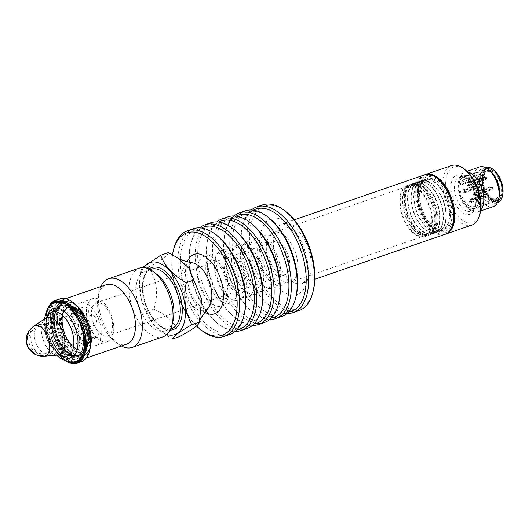 <?xml version="1.0" encoding="UTF-8"?>
<svg xmlns="http://www.w3.org/2000/svg" width="529" height="529" viewBox="0 0 529 529"><rect width="100%" height="100%" fill="white"/><g stroke="black" fill="none" stroke-linecap="round" stroke-linejoin="round"><path stroke-width="0.4" stroke-dasharray="2.65 1.98" d="M56.715 324.383A28.639 15.401 -109 0 0 82.974 356.288A28.639 15.401 -109 0 0 90.115 346.865A28.639 15.401 -109 0 0 75.726 305.16A28.639 15.401 -109 0 0 64.287 302.145A28.639 15.401 -109 0 0 56.715 324.383M53.654 325.441A28.639 15.401 -109 0 0 79.912 357.346A28.639 15.401 -109 0 0 85.129 325.249A28.639 15.401 -109 0 0 61.225 303.196A28.639 15.401 -109 0 0 53.654 325.441M59.744 298.905A33.182 17.847 -109 0 0 53.7 336.094A33.182 17.847 -109 0 0 81.393 361.638M57.681 324.31A27.944 15.03 -109 0 0 73.366 353.379A27.944 15.03 -109 0 0 90.267 346.237A27.944 15.03 -109 0 0 76.229 305.557A27.944 15.03 -109 0 0 57.681 324.31M74.212 357.551A28.817 15.5 71 0 1 54.474 330.374A28.817 15.5 71 0 1 61.172 303.031A28.817 15.5 71 0 1 87.589 335.135A28.817 15.5 71 0 1 79.972 357.511A28.817 15.5 71 0 1 74.212 357.551M234.307 229.665A54.137 29.115 -109 0 0 198.375 266.001A54.137 29.115 -109 0 0 228.753 322.32A54.137 29.115 -109 0 0 261.511 308.493M254.032 323.993A54.137 29.115 71 0 1 235.028 317.631A54.137 29.115 71 0 1 207.824 238.804A54.137 29.115 71 0 1 218.867 222.074M252.525 325.401A55.889 30.054 71 0 1 236.291 318.617A55.889 30.054 71 0 1 208.214 237.243A55.889 30.054 71 0 1 216.811 221.896M264.454 322.492A55.889 30.054 71 0 1 217.809 279.464A55.889 30.054 71 0 1 227.992 216.83M278.77 302.535A54.137 29.115 71 0 1 239.644 311.145A54.137 29.115 71 0 1 215.462 241.059A54.137 29.115 71 0 1 251.566 223.707M236.126 216.116A54.137 29.115 -109 0 0 225.083 232.846A54.137 29.115 -109 0 0 224.263 257.068A54.137 29.115 -109 0 0 252.287 311.674A54.137 29.115 -109 0 0 271.291 318.035M234.069 215.938A55.889 30.054 -109 0 0 225.473 231.292A55.889 30.054 -109 0 0 224.627 256.294A55.889 30.054 -109 0 0 253.55 312.659A55.889 30.054 -109 0 0 269.783 319.443M245.251 210.879A55.889 30.054 -109 0 0 230.472 254.277A55.889 30.054 -109 0 0 281.712 316.534M268.825 217.756A54.137 29.115 -109 0 0 232.892 254.092A54.137 29.115 -109 0 0 263.27 310.411A54.137 29.115 -109 0 0 296.028 296.584M288.556 312.084A54.137 29.115 71 0 1 269.545 305.722A54.137 29.115 71 0 1 242.342 226.895A54.137 29.115 71 0 1 253.384 210.158M287.042 313.485A55.889 30.054 71 0 1 270.808 306.708A55.889 30.054 71 0 1 241.885 250.343A55.889 30.054 71 0 1 242.732 225.334A55.889 30.054 71 0 1 251.328 209.987M262.51 204.921A55.889 30.054 -109 0 0 247.731 248.326A55.889 30.054 -109 0 0 298.971 310.576M286.083 211.798A54.137 29.115 -109 0 0 250.151 248.141A54.137 29.115 -109 0 0 280.529 304.453A54.137 29.115 -109 0 0 313.287 290.626M418.049 199.182A30.041 16.154 -109 0 0 447.944 231.404A30.041 16.154 -109 0 0 441.378 182.155A30.041 16.154 -109 0 0 418.049 199.182M210.734 222.788A55.889 30.054 -109 0 0 195.955 266.193A55.889 30.054 -109 0 0 247.188 328.443M235.266 331.352A55.889 30.054 71 0 1 219.032 324.575A55.889 30.054 71 0 1 190.109 268.21A55.889 30.054 71 0 1 190.956 243.201A55.889 30.054 71 0 1 199.552 227.854M236.774 329.951A54.137 29.115 71 0 1 217.769 323.589A54.137 29.115 71 0 1 190.566 244.755A54.137 29.115 71 0 1 201.609 228.025M217.049 235.617A54.137 29.115 -109 0 0 181.116 271.959A54.137 29.115 -109 0 0 211.494 328.278A54.137 29.115 -109 0 0 244.253 314.444M193.475 228.746A55.889 30.054 -109 0 0 178.696 272.144A55.889 30.054 -109 0 0 229.93 334.401M173.697 249.159A55.889 30.054 -109 0 0 172.844 274.161A55.889 30.054 -109 0 0 201.774 330.526M172.48 254.826A54.137 29.115 -109 0 0 172.487 274.935A54.137 29.115 -109 0 0 196.504 326.043M168.242 252.644C168.222 255.203 161.59 260.037 148.351 267.158C156.868 279.147 158.733 293.139 153.952 309.154C169.068 316.031 177.565 325.19 179.45 336.629M148.351 267.158L140.833 269.75L139.491 282.493L141.098 297.992L146.434 311.746L153.846 324.866L171.932 339.221M146.434 311.746L153.952 309.154M143.743 267.588A38.075 20.479 -109 0 0 139.451 283.458A38.075 20.479 -109 0 0 139.94 292.153A38.075 20.479 -109 0 0 153.661 324.647A38.075 20.479 -109 0 0 166.827 334.493M173.102 320.501A31.436 16.908 71 0 1 165.266 330.85A31.436 16.908 71 0 1 139.028 306.648A31.436 16.908 71 0 1 144.761 271.417A31.436 16.908 71 0 1 157.311 274.73M162.965 336.821A36.322 19.533 71 0 1 132.647 308.85A36.322 19.533 71 0 1 139.266 268.143M121.399 345.986A36.322 19.533 71 0 1 117.742 343.592A36.322 19.533 71 0 1 99.492 290.699A36.322 19.533 71 0 1 100.887 286.553M126.755 344.141A31.436 16.908 71 0 1 114.204 340.828A31.436 16.908 71 0 1 98.407 295.056A31.436 16.908 71 0 1 106.25 284.708M89.897 335.313A31.436 16.908 71 0 1 81.585 359.727A31.436 16.908 71 0 1 55.347 335.525A31.436 16.908 71 0 1 61.073 300.293A31.436 16.908 71 0 1 89.897 335.313M61.238 355.435A23.256 12.504 71 0 1 58.256 353.623A23.256 12.504 71 0 1 46.083 330.063A23.256 12.504 71 0 1 46.479 319.483A23.256 12.504 71 0 1 47.709 316.216M60.425 355.283A26.186 14.085 71 0 1 46.711 328.754A26.186 14.085 71 0 1 47.16 316.845M70.476 362.775L70.985 361.776M46.182 324.991L46.625 328.291L47.174 328.271C48.39 326.71 48.245 325.639 46.744 325.057L46.182 324.991L46.129 316.587A32.183 17.305 -109 0 0 46.182 324.991M60.399 301.781A31.608 17.001 71 0 1 60.61 301.828L62.68 301.695L63.004 301.96L62.62 302.396A31.608 17.001 71 0 1 84.032 335.703L85.242 335.981M84.032 335.703C85.599 336.305 85.738 337.376 84.461 338.924A31.608 17.001 71 0 1 75.912 361.869L77.26 361.406A31.608 17.001 -109 0 0 84.607 331.412A31.608 17.001 -109 0 0 62.958 301.603A31.608 17.001 -109 0 0 56.643 301.642A31.608 17.001 -109 0 0 55.968 301.9M74.007 362.305A31.608 17.001 71 0 1 70.588 362.153C71.322 361.532 70.648 361.34 68.585 361.578L68.42 362.186L69.246 362.861M48.761 306.595A33.056 17.781 -109 0 0 46.188 315.965A33.056 17.781 -109 0 0 46.274 324.852L46.744 325.057A31.608 17.001 71 0 1 53.522 302.938M50.083 326.525A29.035 15.612 -109 0 0 78.98 357.677A29.035 15.612 -109 0 0 72.632 310.073A29.035 15.612 -109 0 0 50.083 326.525M46.77 327.451A33.182 17.847 71 0 0 69.583 362.947L71.038 363.37M475.029 195.518L474.764 193.535A1.746 0.939 -109 0 0 474.513 193.145L473.276 192.787A1.746 0.939 -109 0 0 473.118 193.059L489.259 187.491L489.523 189.475L490.125 189.508L489.775 189.865L473.634 195.432L474.87 195.79A1.746 0.939 -109 0 0 475.029 195.518L491.176 189.944L490.912 187.96L474.764 193.535M490.912 187.96L491.276 187.59L490.661 187.57L474.513 193.145M490.661 187.57L489.424 187.22L491.983 187.226L492.142 188.45L492.909 188.674L491.586 189.924L474.87 195.79M491.586 189.924L491.176 189.944M489.424 187.22L473.276 192.787M491.011 190.215L489.775 189.865M489.814 187.173L489.259 187.491M489.523 189.475L473.382 195.042A1.746 0.939 -109 0 0 473.634 195.432M473.382 195.042L473.118 193.059M492.142 188.45L490.125 189.508M491.276 187.59L492.744 187.445L491.983 187.226M492.909 188.674L492.744 187.445M464.713 192.569L464.449 190.585A1.746 0.939 -109 0 0 464.197 190.195L462.961 189.845A1.746 0.939 -109 0 0 462.802 190.116L478.943 184.542L479.208 186.525L479.81 186.565L479.459 186.916L463.318 192.49L464.555 192.84A1.746 0.939 -109 0 0 464.713 192.569L480.861 187.002L480.596 185.018L464.449 190.585M480.596 185.018L480.96 184.641L480.345 184.628L464.197 190.195M480.345 184.628L479.109 184.271L481.668 184.277L481.826 185.507L482.593 185.725L481.271 186.982L464.555 192.84M481.271 186.982L480.861 187.002M479.109 184.271L462.961 189.845M480.696 187.273L479.459 186.916M479.499 184.224L478.943 184.542M479.208 186.525L463.067 192.1A1.746 0.939 -109 0 0 463.318 192.49M463.067 192.1L462.802 190.116M481.826 185.507L479.81 186.565M480.96 184.641L482.428 184.495L481.668 184.277M482.593 185.725L482.428 184.495M469.058 199.85L469.322 201.833A1.746 0.939 -109 0 0 469.573 202.223L470.817 202.581A1.746 0.939 -109 0 0 470.975 202.309L487.533 196.722L488.856 195.466L488.69 194.236L486.607 194.361L470.46 199.936L469.223 199.578A1.746 0.939 -109 0 0 469.058 199.85L485.205 194.282L485.47 196.266L469.322 201.833M485.47 196.266L486.072 196.305L485.721 196.656L469.573 202.223M486.607 194.361L485.371 194.011L469.223 199.578M470.817 202.581L486.958 197.006L485.721 196.656M486.958 197.006L487.533 196.722M487.222 194.381L470.711 200.326A1.746 0.939 -109 0 0 470.46 199.936M470.711 200.326L470.975 202.309M486.859 194.751L487.123 196.735M488.69 194.236L485.761 193.964M486.072 196.305L488.088 195.247L488.856 195.466M487.923 194.017L488.088 195.247M483.222 179.41L467.074 184.985L466.809 183.001L482.957 177.427L483.222 179.41L483.823 179.45L483.473 179.8L467.325 185.375L468.562 185.725A1.746 0.939 -109 0 0 468.727 185.454L468.463 183.47A1.746 0.939 -109 0 0 468.211 183.08L466.975 182.73A1.746 0.939 -109 0 0 466.809 183.001M483.473 179.8L485.285 179.867L484.875 179.88L484.61 177.896L484.974 177.526L483.122 177.155L466.975 182.73M467.074 184.985A1.746 0.939 -109 0 0 467.325 185.375M484.359 177.506L468.211 183.08M484.709 180.151L468.562 185.725M484.61 177.896L468.463 183.47M484.875 179.88L468.727 185.454M485.285 179.867L486.607 178.61L486.442 177.38L484.974 177.526M483.823 179.45L485.84 178.392L486.607 178.61M486.442 177.38L483.513 177.109M485.675 177.162L485.84 178.392M462.194 180.508L484.187 172.917L485.014 174.213A1.746 0.939 -109 0 1 485.014 176.825A1.746 0.939 -109 0 1 483.87 176.131L483.037 174.841L461.05 182.426L461.877 183.722A1.746 0.939 -109 0 0 463.02 184.409A1.746 0.939 -109 0 0 463.027 181.804L462.194 180.508A14.495 7.796 -109 0 1 464.184 179.113L486.177 171.522A14.495 7.796 71 0 1 498.278 182.684A14.495 7.796 71 0 1 495.633 198.93A14.495 7.796 71 0 1 493.795 199.142A14.495 7.796 71 0 1 484.359 189.865A14.495 7.796 71 0 1 483.037 174.841A14.495 7.796 71 0 1 484.187 172.917A14.495 7.796 71 0 1 484.597 172.487A14.495 7.796 71 0 1 486.177 171.522M461.05 182.426A14.495 7.796 -109 0 0 463.093 198.964A14.495 7.796 -109 0 0 473.647 206.515A14.495 7.796 -109 0 0 476.285 190.275A14.495 7.796 -109 0 0 464.184 179.113M487.44 170.166A16.419 8.828 71 0 1 498.682 185.653A16.419 8.828 71 0 1 494.873 201.225A16.419 8.828 71 0 1 494.397 201.364A16.419 8.828 71 0 1 481.172 188.588A16.419 8.828 71 0 1 483.704 170.371A16.419 8.828 71 0 1 484.161 170.186A16.419 8.828 71 0 1 487.44 170.166M490.39 170.424A15.129 8.14 71 0 1 501.095 186.393A15.129 8.14 71 0 1 495.316 199.274A15.129 8.14 71 0 1 485.47 189.594A15.129 8.14 71 0 1 484.088 173.902A15.129 8.14 71 0 1 485.715 171.449A15.129 8.14 71 0 1 490.39 170.424M478.613 195.585A16.419 8.828 -109 0 0 466.843 177.275A16.419 8.828 -109 0 0 463.563 177.294A16.419 8.828 -109 0 0 460.567 195.697A16.419 8.828 -109 0 0 474.268 208.333A16.419 8.828 -109 0 0 478.613 195.585M480.233 212.81A29.34 15.777 71 0 1 467.054 222.511A29.34 15.777 71 0 1 445.643 185.269A29.34 15.777 71 0 1 465.494 170.093M471.934 225.03A31.436 16.908 71 0 1 465.646 225.07A31.436 16.908 71 0 1 444.122 195.419A31.436 16.908 71 0 1 451.422 165.597M467.59 211.256A18.165 9.767 71 0 1 455.152 194.123A18.165 9.767 71 0 1 459.37 176.898A18.165 9.767 71 0 1 463.001 176.871A18.165 9.767 71 0 1 466.624 178.809A18.165 9.767 71 0 1 475.75 205.252A18.165 9.767 71 0 1 471.22 211.236A18.165 9.767 71 0 1 467.59 211.256M465.95 214.245A20.605 11.083 71 0 1 450.913 188.086A20.605 11.083 71 0 1 464.852 177.427A20.605 11.083 71 0 1 475.207 207.434A20.605 11.083 71 0 1 465.95 214.245M489.755 170.543A18.515 9.958 -109 0 0 486.065 168.566A18.515 9.958 -109 0 0 482.362 168.592A18.515 9.958 -109 0 0 478.99 189.336A18.515 9.958 -109 0 0 494.443 203.592A18.515 9.958 -109 0 0 499.052 197.496M493.286 206.575A20.955 11.268 71 0 1 489.1 206.601A20.955 11.268 71 0 1 474.744 186.836A20.955 11.268 71 0 1 479.618 166.952M467.696 172.024A20.955 11.268 -109 0 0 464.303 172.236A20.955 11.268 -109 0 0 459.079 179.133A20.955 11.268 -109 0 0 469.613 209.649A20.955 11.268 -109 0 0 477.978 211.858A20.955 11.268 -109 0 0 480.775 209.94M466.624 175.621A18.165 9.767 -109 0 0 462.994 175.648A18.165 9.767 -109 0 0 458.464 181.626A18.165 9.767 -109 0 0 467.59 208.069A18.165 9.767 -109 0 0 474.837 209.987A18.165 9.767 -109 0 0 479.062 192.754A18.165 9.767 -109 0 0 466.624 175.621M502.55 195.723A17.814 9.582 71 0 1 494.549 201.609A17.814 9.582 71 0 1 481.549 179A17.814 9.582 71 0 1 493.597 169.783M497.782 202.435A18.515 9.958 71 0 1 494.079 202.462A18.515 9.958 71 0 1 481.403 185.005A18.515 9.958 71 0 1 485.701 167.442M490.178 168.877A16.763 9.019 -109 0 0 486.832 168.896A16.763 9.019 -109 0 0 483.777 187.689A16.763 9.019 -109 0 0 497.769 200.597A16.763 9.019 -109 0 0 501.664 184.687A16.763 9.019 -109 0 0 490.178 168.877M424.999 174.735A31.436 16.908 -109 0 0 419.808 209.762A31.436 16.908 -109 0 0 445.497 234.129M466.796 176.944A16.763 9.019 -109 0 0 463.444 176.964A16.763 9.019 -109 0 0 460.395 195.756A16.763 9.019 -109 0 0 474.387 208.664A16.763 9.019 -109 0 0 478.282 192.761A16.763 9.019 -109 0 0 466.796 176.944M88.634 333.151A24.453 13.146 71 0 1 88.257 344.088A24.453 13.146 71 0 1 70.588 347.976A24.453 13.146 71 0 1 59.671 316.322A24.453 13.146 71 0 1 75.978 308.486A24.453 13.146 71 0 1 88.634 333.151M89.421 332.225A22.701 12.207 71 0 1 83.417 349.854A22.701 12.207 71 0 1 74.351 347.467A22.701 12.207 71 0 1 62.944 314.411A22.701 12.207 71 0 1 68.605 306.932A22.701 12.207 71 0 1 89.421 332.225M88.991 332.371A22.701 12.207 71 0 1 88.647 342.534A22.701 12.207 71 0 1 82.987 350.006A22.701 12.207 71 0 1 64.042 332.529A22.701 12.207 71 0 1 68.175 307.084A22.701 12.207 71 0 1 77.241 309.478A22.701 12.207 71 0 1 88.991 332.371M75.766 313.148A5.237 2.817 -109 0 1 77.181 309.306A5.237 2.817 -109 0 1 81.949 314.914A14.495 7.796 -109 0 0 75.832 313.122A14.495 7.796 -109 0 0 75.766 313.148L82.722 310.748A14.495 7.796 -109 0 0 80.725 312.203A5.237 2.817 -109 0 0 78.186 311.25A5.237 2.817 -109 0 0 76.751 314.801A5.237 2.817 -109 0 0 78.781 319.9A14.495 7.796 -109 0 0 79.343 324.112A5.237 2.817 -109 0 0 79.105 330.202A5.237 2.817 -109 0 0 83.278 333.72A5.237 2.817 -109 0 0 83.582 333.574A14.495 7.796 -109 0 0 86.141 336.338A5.237 2.817 -109 0 0 90.909 341.939A5.237 2.817 -109 0 0 92.324 338.104A14.495 7.796 -109 0 0 94.321 336.642A5.237 2.817 -109 0 0 96.86 337.595A5.237 2.817 -109 0 0 98.295 334.044A5.237 2.817 -109 0 0 96.265 328.945A14.495 7.796 -109 0 0 95.703 324.733A5.237 2.817 -109 0 0 95.941 318.643A5.237 2.817 -109 0 0 91.768 315.125A5.237 2.817 -109 0 0 91.464 315.271A14.495 7.796 -109 0 0 88.905 312.513A5.237 2.817 -109 0 0 84.137 306.906A5.237 2.817 -109 0 0 82.722 310.748M81.949 314.914L88.905 312.513M84.508 317.671A5.237 2.817 -109 0 1 84.805 317.532A5.237 2.817 -109 0 1 88.984 321.05A5.237 2.817 -109 0 1 88.74 327.134A14.495 7.796 -109 0 0 84.508 317.671L91.464 315.271M88.74 327.134L95.703 324.733M89.308 331.346A5.237 2.817 -109 0 1 91.338 336.444A5.237 2.817 -109 0 1 89.904 339.995A5.237 2.817 -109 0 1 87.358 339.043A14.495 7.796 -109 0 0 89.308 331.346L96.265 328.945M87.358 339.043L94.321 336.642M85.361 340.504A5.237 2.817 -109 0 1 83.952 344.339A5.237 2.817 -109 0 1 79.178 338.739A14.495 7.796 -109 0 0 85.295 340.524A14.495 7.796 -109 0 0 85.361 340.504L92.324 338.104M79.178 338.739L86.141 336.338M76.619 335.981A5.237 2.817 -109 0 1 76.321 336.12A5.237 2.817 -109 0 1 72.142 332.602A5.237 2.817 -109 0 1 72.387 326.519A14.495 7.796 -109 0 0 76.619 335.981L83.582 333.574M72.387 326.519L79.343 324.112M71.825 322.3A5.237 2.817 -109 0 1 69.788 317.202A5.237 2.817 -109 0 1 71.23 313.651A5.237 2.817 -109 0 1 73.769 314.603A14.495 7.796 -109 0 0 71.825 322.3L78.781 319.9M73.769 314.603L80.725 312.203M100.933 328.251A22.701 12.207 71 0 1 94.929 345.887A22.701 12.207 71 0 1 75.984 328.403A22.701 12.207 71 0 1 80.117 302.958A22.701 12.207 71 0 1 100.933 328.251M62.012 338.434A13.972 7.512 -109 0 0 49.197 322.869A13.972 7.512 -109 0 0 45.719 327.464A13.972 7.512 -109 0 0 45.507 333.72A13.972 7.512 -109 0 0 52.735 347.811A13.972 7.512 -109 0 0 58.316 349.279A13.972 7.512 -109 0 0 62.012 338.434M62.739 338.375A14.495 7.796 71 0 1 58.904 349.636A14.495 7.796 71 0 1 53.118 348.108A14.495 7.796 71 0 1 45.434 331.405A14.495 7.796 71 0 1 45.831 327.001A14.495 7.796 71 0 1 49.448 322.227A14.495 7.796 71 0 1 62.739 338.375M412.607 185.441A27.072 14.561 71 0 1 431.142 210.972A27.072 14.561 71 0 1 424.853 236.655A27.072 14.561 71 0 1 402.265 215.812A27.072 14.561 71 0 1 407.198 185.474A27.072 14.561 71 0 1 412.607 185.441M412.719 186.268A26.199 14.091 71 0 1 430.659 210.978A26.199 14.091 71 0 1 424.569 235.828A26.199 14.091 71 0 1 402.708 215.66A26.199 14.091 71 0 1 407.482 186.301A26.199 14.091 71 0 1 412.719 186.268M278.823 232.476A26.199 14.091 -109 0 0 273.586 232.509A26.199 14.091 -109 0 0 268.811 261.868A26.199 14.091 -109 0 0 290.672 282.03A26.199 14.091 -109 0 0 297.602 261.69A26.199 14.091 -109 0 0 278.823 232.476M268.93 255.315A17.464 9.39 -109 0 0 284.946 274.776A17.464 9.39 -109 0 0 289.561 261.207A17.464 9.39 -109 0 0 273.553 241.753A17.464 9.39 -109 0 0 268.93 255.315M91.709 316.474A17.464 9.39 71 0 1 96.331 302.912A17.464 9.39 71 0 1 110.905 316.355A17.464 9.39 71 0 1 107.724 335.928A17.464 9.39 71 0 1 104.233 335.948A17.464 9.39 71 0 1 91.709 316.474M86.67 316.263A22.701 12.207 71 0 1 92.674 298.627A22.701 12.207 71 0 1 113.49 323.92A22.701 12.207 71 0 1 107.486 341.549A22.701 12.207 71 0 1 86.67 316.263M415.391 184.482A27.072 14.561 71 0 1 433.925 210.013A27.072 14.561 71 0 1 427.637 235.696A27.072 14.561 71 0 1 405.049 214.853A27.072 14.561 71 0 1 409.982 184.515A27.072 14.561 71 0 1 415.391 184.482M415.47 185.064A26.457 14.23 71 0 1 433.588 210.013A26.457 14.23 71 0 1 427.439 235.114A26.457 14.23 71 0 1 405.359 214.748A26.457 14.23 71 0 1 410.18 185.097A26.457 14.23 71 0 1 415.47 185.064M416.594 184.674A26.457 14.23 71 0 1 434.719 209.623A26.457 14.23 71 0 1 428.569 234.724A26.457 14.23 71 0 1 423.729 234.876A26.457 14.23 71 0 1 406.49 214.357A26.457 14.23 71 0 1 407.403 187.57A26.457 14.23 71 0 1 411.311 184.707A26.457 14.23 71 0 1 416.594 184.674M417.348 183.894A26.979 14.508 71 0 1 435.83 209.339A26.979 14.508 71 0 1 429.561 234.942A26.979 14.508 71 0 1 424.622 235.094A26.979 14.508 71 0 1 407.039 214.166A26.979 14.508 71 0 1 407.978 186.849A26.979 14.508 71 0 1 411.959 183.927A26.979 14.508 71 0 1 417.348 183.894M418.188 183.603A26.979 14.508 -109 0 0 412.792 183.636A26.979 14.508 -109 0 0 406.067 192.523A26.979 14.508 -109 0 0 419.623 231.808A26.979 14.508 -109 0 0 430.394 234.651A26.979 14.508 -109 0 0 436.663 209.054A26.979 14.508 -109 0 0 418.188 183.603M417.718 184.456A26.285 14.138 -109 0 0 405.908 193.145A26.285 14.138 -109 0 0 419.113 231.411A26.285 14.138 -109 0 0 436.894 217.822A26.285 14.138 -109 0 0 417.718 184.456M420.476 183.332A26.457 14.23 -109 0 0 415.192 183.365A26.457 14.23 -109 0 0 410.372 213.015A26.457 14.23 -109 0 0 432.451 233.388A26.457 14.23 -109 0 0 438.601 208.287A26.457 14.23 -109 0 0 420.476 183.332M439.758 212.929A26.979 14.508 71 0 1 432.623 233.884A26.979 14.508 71 0 1 410.101 213.108A26.979 14.508 71 0 1 415.02 182.869A26.979 14.508 71 0 1 420.41 182.836A26.979 14.508 71 0 1 439.758 212.929M423.822 182.181A26.457 14.23 -109 0 0 418.532 182.214A26.457 14.23 -109 0 0 413.711 211.864A26.457 14.23 -109 0 0 435.79 232.238A26.457 14.23 -109 0 0 441.94 207.13A26.457 14.23 -109 0 0 423.822 182.181M423.755 181.685A26.979 14.508 -109 0 0 418.36 181.718A26.979 14.508 -109 0 0 413.447 211.957A26.979 14.508 -109 0 0 435.962 232.727A26.979 14.508 -109 0 0 442.231 207.13A26.979 14.508 -109 0 0 423.755 181.685M417.348 200.557A26.979 14.508 -109 0 0 442.085 230.618A26.979 14.508 -109 0 0 448.354 205.021A26.979 14.508 -109 0 0 429.879 179.569A26.979 14.508 -109 0 0 424.483 179.602A26.979 14.508 -109 0 0 417.348 200.557M429.945 180.065A26.457 14.23 -109 0 0 424.655 180.098A26.457 14.23 -109 0 0 419.834 209.755A26.457 14.23 -109 0 0 441.913 230.122A26.457 14.23 -109 0 0 448.063 205.021A26.457 14.23 -109 0 0 429.945 180.065M426.605 181.222A26.457 14.23 -109 0 0 421.315 181.255A26.457 14.23 -109 0 0 416.495 210.906A26.457 14.23 -109 0 0 438.574 231.272A26.457 14.23 -109 0 0 444.724 206.171A26.457 14.23 -109 0 0 426.605 181.222M426.539 180.726A26.979 14.508 -109 0 0 421.144 180.759A26.979 14.508 -109 0 0 416.224 210.998A26.979 14.508 -109 0 0 438.746 231.768A26.979 14.508 -109 0 0 445.015 206.171A26.979 14.508 -109 0 0 426.539 180.726M430.99 179.186A26.979 14.508 -109 0 0 425.594 179.219A26.979 14.508 -109 0 0 418.459 200.174A26.979 14.508 -109 0 0 443.196 230.234A26.979 14.508 -109 0 0 449.471 204.637A26.979 14.508 -109 0 0 430.99 179.186M432.385 178.709A26.979 14.508 -109 0 0 426.989 178.742A26.979 14.508 -109 0 0 422.076 208.981A26.979 14.508 -109 0 0 444.591 229.751A26.979 14.508 -109 0 0 450.86 204.154A26.979 14.508 -109 0 0 432.385 178.709M418.823 199.4A28.731 15.447 -109 0 0 447.415 230.221A28.731 15.447 -109 0 0 441.133 183.12A28.731 15.447 -109 0 0 418.823 199.4M50.493 328.079A24.479 13.165 71 0 1 55.942 309.518A24.479 13.165 71 0 1 58.19 308.764A24.479 13.165 71 0 1 79.41 336.338A24.479 13.165 71 0 1 74.086 354.84A24.479 13.165 71 0 1 71.851 355.633A24.479 13.165 71 0 1 50.493 328.079M51.822 326.922A26.371 14.184 -109 0 0 75.997 356.295A26.371 14.184 -109 0 0 80.805 326.743A26.371 14.184 -109 0 0 58.792 306.436A26.371 14.184 -109 0 0 51.822 326.922M52.49 326.691A26.371 14.184 -109 0 0 76.665 356.063A26.371 14.184 -109 0 0 81.473 326.512A26.371 14.184 -109 0 0 59.46 306.212A26.371 14.184 -109 0 0 52.49 326.691M83.265 335.975A27.065 14.554 71 0 1 70.694 357.022A27.065 14.554 71 0 1 51.293 326.843A27.065 14.554 71 0 1 63.864 305.795A27.065 14.554 71 0 1 83.265 335.975M54.156 326.115A26.371 14.184 -109 0 0 78.338 355.488A26.371 14.184 -109 0 0 83.139 325.937A26.371 14.184 -109 0 0 61.133 305.63A26.371 14.184 -109 0 0 54.156 326.115M54.375 325.646A27.422 14.746 71 0 1 67.11 304.32A27.422 14.746 71 0 1 86.763 334.897A27.422 14.746 71 0 1 74.034 356.229A27.422 14.746 71 0 1 54.375 325.646M90.796 333.766A28.116 15.123 71 0 1 68.962 349.702A28.116 15.123 71 0 1 62.812 303.606A28.116 15.123 71 0 1 90.796 333.766M90.651 334.077A28.817 15.5 71 0 1 83.033 356.453A28.817 15.5 71 0 1 77.274 356.493A28.817 15.5 71 0 1 57.535 329.316A28.817 15.5 71 0 1 64.234 301.98A28.817 15.5 71 0 1 90.651 334.077M214.774 270.689A26.371 14.184 -109 0 0 241.026 298.978A26.371 14.184 -109 0 0 235.26 255.745A26.371 14.184 -109 0 0 214.774 270.689M223.403 267.707A26.371 14.184 71 0 1 235.65 247.195A26.371 14.184 71 0 1 254.561 276.607A26.371 14.184 71 0 1 242.315 297.119A26.371 14.184 71 0 1 223.403 267.707M263.191 273.632A26.371 14.184 71 0 1 242.712 288.576A26.371 14.184 71 0 1 236.939 245.337A26.371 14.184 71 0 1 263.191 273.632M240.669 261.756A26.371 14.184 -109 0 0 259.574 291.162A26.371 14.184 -109 0 0 271.82 270.65A26.371 14.184 -109 0 0 252.908 241.244A26.371 14.184 -109 0 0 240.669 261.756M249.298 258.774A26.371 14.184 -109 0 0 275.543 287.068A26.371 14.184 -109 0 0 269.777 243.829A26.371 14.184 -109 0 0 249.298 258.774M257.927 255.798A26.371 14.184 71 0 1 270.174 235.286A26.371 14.184 71 0 1 289.079 264.698A26.371 14.184 71 0 1 276.832 285.21A26.371 14.184 71 0 1 257.927 255.798M260.42 249.827A40.092 21.563 71 0 1 279.041 218.636A40.092 21.563 71 0 1 307.785 263.349A40.092 21.563 71 0 1 289.165 294.541A40.092 21.563 71 0 1 260.42 249.827M310.893 259.051A31.436 16.908 71 0 1 302.581 283.465A31.436 16.908 71 0 1 273.757 248.445A31.436 16.908 71 0 1 282.076 224.032A31.436 16.908 71 0 1 310.893 259.051M424.423 174.914A31.436 16.908 -109 0 0 416.105 199.327A31.436 16.908 -109 0 0 444.929 234.347M237.303 282.565A26.371 14.184 71 0 1 225.056 303.077A26.371 14.184 71 0 1 206.145 273.665A26.371 14.184 71 0 1 218.391 253.153A26.371 14.184 71 0 1 237.303 282.565M197.515 276.641A26.371 14.184 -109 0 0 223.767 304.935A26.371 14.184 -109 0 0 218.001 261.696A26.371 14.184 -109 0 0 197.515 276.641M204.67 312.176A31.436 16.908 71 0 1 187.292 261.815M207.983 308.341A24.982 13.437 71 0 1 184.066 291.109A24.982 13.437 71 0 1 192.265 262.794L189.66 263.806L188.198 266.371C186.856 269.711 186.572 274.379 187.339 280.377C188.496 287.677 191.015 294.283 194.903 300.188C197.489 303.93 200.008 306.516 202.448 307.964L205.96 309.227L207.983 308.341M170.08 330.142A32.831 17.655 71 0 1 145.739 304.334A32.831 17.655 71 0 1 148.986 269.01M171.575 328.674A31.436 16.908 71 0 1 145.336 304.473A31.436 16.908 71 0 1 151.063 269.241C144.357 272.085 141.865 280.661 143.571 294.97C146.308 314.848 162.747 333.019 171.575 328.674M33.076 326.624A16.068 8.643 -109 0 0 30.49 338.117A16.068 8.643 -109 0 0 43.305 356.268M45.415 318.445A19.566 10.52 -109 0 0 41.533 333.006A19.566 10.52 -109 0 0 58.064 355.091M50.11 305.167A32.183 17.305 -109 0 0 46.129 316.587L48.728 306.635M54.937 302.429A31.608 17.001 -109 0 0 50.883 337.066A31.608 17.001 -109 0 0 75.429 361.829M76.573 361.611A31.608 17.001 -109 0 0 77.26 361.406C95.326 357.267 82.993 305.517 63.096 301.596L56.643 301.642L55.287 302.105M68.585 361.578A31.608 17.001 71 0 1 47.174 328.271M78.285 360.633A31.264 16.809 -109 0 0 84.488 330.493A31.264 16.809 -109 0 0 63.282 301.834A31.264 16.809 -109 0 0 57.919 301.616M56.418 302.112A31.264 16.809 -109 0 0 51.339 336.907A31.264 16.809 -109 0 0 76.798 361.168M46.625 328.291A32.183 17.305 -109 0 0 59.77 356.123A32.183 17.305 -109 0 0 68.42 362.186M46.658 327.729A33.056 17.781 -109 0 0 60.2 356.572A33.056 17.781 -109 0 0 68.01 362.365M46.433 324.938A33.182 17.847 71 0 1 50.758 303.659M489.887 169.055A16.69 8.973 71 0 1 501.419 185.243A16.69 8.973 71 0 1 496.956 200.769A16.69 8.973 71 0 1 494.106 200.65A16.69 8.973 71 0 1 482.785 185.355A16.69 8.973 71 0 1 486.085 169.26A16.69 8.973 71 0 1 489.887 169.055M494.364 200.213A16.339 8.788 71 0 1 482.911 174.623A16.339 8.788 71 0 1 499.627 179.397A16.339 8.788 71 0 1 494.364 200.213M483.87 176.131L461.877 183.722M485.014 174.213L463.027 181.804M62.263 324.879A22.172 11.922 -109 0 0 82.59 349.583A22.172 11.922 -109 0 0 86.63 324.733A22.172 11.922 -109 0 0 68.122 307.66A22.172 11.922 -109 0 0 62.263 324.879M61.648 325.09A22.172 11.922 -109 0 0 81.982 349.795A22.172 11.922 -109 0 0 86.022 324.945A22.172 11.922 -109 0 0 67.514 307.871A22.172 11.922 -109 0 0 61.648 325.09M60.676 325.163A22.873 12.299 -109 0 0 83.443 349.702A22.873 12.299 -109 0 0 78.444 312.203A22.873 12.299 -109 0 0 60.676 325.163M62.534 324.707A22.377 12.035 -109 0 0 74.12 347.282A22.377 12.035 -109 0 0 88.971 332.258A22.377 12.035 -109 0 0 76.414 308.982A22.377 12.035 -109 0 0 62.872 314.695A22.377 12.035 -109 0 0 62.534 324.707M34.511 337.515A13.972 7.512 -109 0 0 47.319 353.074A13.972 7.512 -109 0 0 49.865 337.416A13.972 7.512 -109 0 0 38.207 326.664A13.972 7.512 -109 0 0 34.511 337.515M86.558 334.837A27.072 14.561 71 0 1 65.536 350.178A27.072 14.561 71 0 1 59.612 305.802A27.072 14.561 71 0 1 86.558 334.837M85.592 334.917A26.371 14.184 71 0 1 78.616 355.395A26.371 14.184 71 0 1 54.434 326.016A26.371 14.184 71 0 1 61.41 305.537A26.371 14.184 71 0 1 85.592 334.917M64.287 302.145L61.225 303.196M82.974 356.288L79.912 357.346M76.229 305.557L75.726 305.16M90.267 346.237L90.115 346.865M61.172 303.031L64.234 301.98C74.212 297.787 88.912 315.734 90.935 333.865C92.641 344.802 90.009 352.334 83.033 356.453L79.972 357.511M224.461 268.481L225.248 257.101L227.014 254.317L227.847 253.827L229.282 253.761L232.006 254.885L239.987 264.103L245.086 280.767L243.327 291.777L242.328 292.973L240.06 293.535L237.356 292.425L229.381 283.246L224.461 268.481M235.028 317.631L236.291 318.617M207.824 238.804L208.214 237.243M262.139 272.858L261.352 284.238L259.58 287.022L258.747 287.512L257.312 287.578L254.588 286.454L246.607 277.236L241.508 260.572L243.274 249.562L244.266 248.366L246.534 247.803L249.245 248.914L257.213 258.092L262.139 272.858M252.287 311.674L253.55 312.659M225.083 232.846L225.473 231.292M258.979 256.572L259.765 245.185L261.531 242.401L262.364 241.918L263.799 241.852L266.523 242.976L274.505 252.194L279.603 268.858L277.844 279.861L276.846 281.064L274.577 281.62L271.873 280.509L263.898 271.337L258.979 256.572M269.545 305.722L270.808 306.708M242.342 226.895L242.732 225.334M314.795 279.252L302.581 283.465L304.215 281.997L305.511 279.504C307.151 275.47 307.547 269.711 306.701 262.205C304.757 249.794 300.274 239.379 293.251 230.961L286.824 225.347L284.271 224.184L282.076 224.032L294.283 219.819M217.769 323.589L219.032 324.575M190.566 244.755L190.956 243.201M207.196 274.439L207.99 263.052L209.755 260.268L210.588 259.785L212.023 259.719L214.748 260.843L222.729 270.061L227.827 286.725L226.068 297.728L225.07 298.931L222.802 299.487L220.097 298.376L212.122 289.204L207.196 274.439M139.451 283.458L139.477 282.493M165.266 330.85L170.622 329.005M144.761 271.417L150.117 269.572M114.204 340.828L117.742 343.592M98.407 295.056L99.492 290.699M81.585 359.727L86.227 358.126M61.073 300.293L65.715 298.693M34.292 325.824L37.44 324.356L48.88 324.674L57.086 331.928L58.997 337.707L57.092 347.804L47.901 355.442L44.76 356.149M58.256 353.623L60.286 355.177M46.479 319.483L47.114 317.016M56.775 355.204L47.226 338.798L44.621 328.086L44.337 319.159M66.614 304.605L69.649 306.827L81.935 325.857L84.448 335.842M84.779 338.646L83.284 352.916M46.625 328.304C48.675 339.506 53.059 348.776 59.77 356.123L67.95 362.352M71.005 361.77L71.203 363.258M62.825 300.472L63.024 301.966M494.397 201.364L496.956 200.769C501.241 199.294 502.887 194.599 501.889 186.677C501.062 182.016 499.343 177.883 496.731 174.299C493.015 169.597 489.47 167.918 486.085 169.26L483.704 170.371M493.795 199.142L495.316 199.274M484.597 172.487L485.715 171.449M473.647 206.515L495.633 198.93M485.014 176.825L463.02 184.409M474.268 208.333L494.873 201.225M463.563 177.294L484.161 170.186M466.624 178.809L464.852 177.427M475.75 205.252L475.207 207.434M467.59 208.069L469.613 209.649M458.464 181.626L459.079 179.133M485.41 167.541L482.362 168.592M497.485 202.541L494.443 203.592M466.948 171.323L464.303 172.236M480.623 210.945L477.978 211.858M462.994 175.648L459.37 176.898M474.837 209.987L471.22 211.236M486.832 168.896L463.444 176.964M497.769 200.597L474.387 208.664M62.944 314.411L62.872 314.695C63.916 310.84 65.662 308.5 68.122 307.66L67.514 307.871C80.871 301.133 96.648 346.865 81.982 349.795L82.59 349.583C80.137 350.443 77.313 349.676 74.12 347.282L74.351 347.467M68.605 306.932L68.175 307.084M83.417 349.854L82.987 350.006M77.241 309.478L75.978 308.486M88.647 342.534L88.257 344.088M77.181 309.306L84.137 306.906M84.805 317.532L91.768 315.125M89.904 339.995L96.86 337.595M83.952 344.339L90.909 341.939M76.321 336.12L83.278 333.72M71.23 313.651L78.186 311.25M52.735 347.811L53.118 348.108M45.719 327.464L45.831 327.001M49.197 322.869L38.207 326.664A13.972 13.972 0 0 0 28.91 341.714A13.972 13.972 0 0 0 47.319 353.074L58.316 349.279M75.832 313.122L49.448 322.227M85.295 340.524L58.904 349.636M407.482 186.301L273.586 232.509M424.569 235.828L290.672 282.03M273.553 241.753L96.331 302.912M284.946 274.776L107.724 335.928M92.674 298.627L80.117 302.958M107.486 341.549L94.929 345.887M424.853 236.655L427.637 235.696M407.198 185.474L409.982 184.515M427.439 235.114L428.569 234.724M410.18 185.097L411.311 184.707M423.729 234.876L424.622 235.094M407.403 187.57L407.978 186.849M429.561 234.942L430.394 234.651M411.959 183.927L412.792 183.636M419.113 231.411L419.623 231.808M405.908 193.145L406.067 192.523M418.532 182.214L415.192 183.365M435.79 232.238L432.451 233.388M432.623 233.884L435.962 232.727M415.02 182.869L418.36 181.718M424.655 180.098L421.315 181.255M441.913 230.122L438.574 231.272M438.746 231.768L442.085 230.618M421.144 180.759L424.483 179.602M426.989 178.742L425.594 179.219L421.666 182.439L420.033 185.838C418.763 189.62 418.472 194.222 419.16 199.651C420.178 206.813 422.572 213.405 426.341 219.436L434.679 228.416L438.105 230.115L443.196 230.234L444.591 229.751M58.19 308.764L54.718 310.84L52.755 314.497C51.597 317.883 51.333 322.095 51.961 327.134C53.257 335.697 56.372 343.03 61.298 349.133L66.277 353.683C69.61 355.66 72.215 356.043 74.086 354.84M75.997 356.295L76.665 356.063C84.025 352.083 85.387 342.038 80.752 325.93C74.377 311.31 67.282 304.737 59.46 306.212L58.792 306.436M55.942 309.518C55.228 310.12 52.1 310.781 51.22 321.043C51.068 326.009 51.961 331.247 53.912 336.755C59.889 349.947 65.874 356.242 71.851 355.633M78.338 355.488C70.615 359.33 56.319 342.858 54.58 325.798C53.905 320.541 54.196 316.051 55.439 312.335L57.132 308.857L61.41 305.537C54.15 309.392 52.602 319.08 56.782 334.593C63.011 349.861 70.284 356.797 78.616 355.395L78.338 355.488"/><path stroke-width="0.79" d="M71.157 363.397L70.476 362.775A32.183 17.305 -109 0 0 84.587 339.129L85.936 338.639A33.182 17.847 71 0 1 77.009 363.152L81.393 361.638A33.182 17.847 -109 0 0 89.103 330.162A33.182 17.847 -109 0 0 66.376 298.865A33.182 17.847 -109 0 0 59.744 298.905L55.36 300.419A33.182 17.847 71 0 1 61.212 300.181L60.299 301.351L60.61 301.828L60.299 301.351A32.183 17.305 -109 0 0 50.11 305.167M241.343 330.46L247.188 328.443A55.889 30.054 -109 0 0 261.121 310.047L261.511 308.493A54.137 29.115 -109 0 0 234.307 229.665L233.044 228.68A55.889 30.054 -109 0 0 210.734 222.788L204.888 224.805A55.889 30.054 71 0 1 256.129 287.062A55.889 30.054 71 0 1 241.343 330.46A55.889 30.054 71 0 1 235.266 331.352M218.867 222.074A54.137 29.115 71 0 1 270.96 281.289A54.137 29.115 71 0 1 254.032 323.993M216.811 221.896A55.889 30.054 71 0 1 222.147 218.847A55.889 30.054 71 0 1 273.387 281.104A55.889 30.054 71 0 1 258.602 324.508A55.889 30.054 71 0 1 252.525 325.401M222.147 218.847L227.992 216.83A55.889 30.054 71 0 1 250.303 222.722A55.889 30.054 71 0 1 279.233 279.087A55.889 30.054 71 0 1 278.38 304.096A55.889 30.054 71 0 1 264.454 322.492L258.602 324.508M250.303 222.722L251.566 223.707A54.137 29.115 71 0 1 279.59 278.314A54.137 29.115 71 0 1 278.77 302.535L278.38 304.096M271.291 318.035A54.137 29.115 -109 0 0 283.762 256.704A54.137 29.115 -109 0 0 236.126 216.116M269.783 319.443A55.889 30.054 -109 0 0 275.86 318.551A55.889 30.054 -109 0 0 286.044 255.917A55.889 30.054 -109 0 0 239.406 212.896A55.889 30.054 -109 0 0 234.069 215.938M275.86 318.551L281.712 316.534A55.889 30.054 -109 0 0 295.638 298.138A55.889 30.054 -109 0 0 267.562 216.764A55.889 30.054 -109 0 0 245.251 210.879L239.406 212.896M295.638 298.138L296.028 296.584A54.137 29.115 -109 0 0 268.825 217.756L267.562 216.764M253.384 210.158A54.137 29.115 71 0 1 305.478 269.38A54.137 29.115 71 0 1 288.556 312.084M251.328 209.987A55.889 30.054 71 0 1 256.664 206.938A55.889 30.054 71 0 1 307.904 269.195A55.889 30.054 71 0 1 293.126 312.593A55.889 30.054 71 0 1 287.042 313.485M293.126 312.593L298.971 310.576A55.889 30.054 -109 0 0 312.904 292.18A55.889 30.054 -109 0 0 284.82 210.813A55.889 30.054 -109 0 0 262.51 204.921L256.664 206.938M312.904 292.18L313.287 290.626A54.137 29.115 -109 0 0 286.083 211.798L284.82 210.813M261.121 310.047A55.889 30.054 -109 0 0 233.044 228.68M199.552 227.854A55.889 30.054 71 0 1 204.888 224.805M201.609 228.025A54.137 29.115 71 0 1 253.702 287.247A54.137 29.115 71 0 1 236.774 329.951M196.504 326.043A54.137 29.115 -109 0 0 200.511 329.541L201.774 330.526A55.889 30.054 -109 0 0 224.084 336.418L229.93 334.401A55.889 30.054 -109 0 0 243.862 316.005L244.253 314.444A54.137 29.115 -109 0 0 217.049 235.617L215.786 234.631A55.889 30.054 -109 0 0 193.475 228.746L187.63 230.763A55.889 30.054 -109 0 0 173.697 249.159L173.307 250.713A54.137 29.115 -109 0 0 172.48 254.826M243.862 316.005A55.889 30.054 -109 0 0 215.786 234.631M224.084 336.418A55.889 30.054 -109 0 0 234.268 273.784A55.889 30.054 -109 0 0 187.63 230.763M200.511 329.541A54.137 29.115 -109 0 0 236.615 312.189A54.137 29.115 -109 0 0 212.433 242.103A54.137 29.115 -109 0 0 173.307 250.713M160.723 255.236C164.407 266.061 172.904 275.219 186.221 282.711C183.265 298.33 185.137 312.328 191.822 324.707C180.376 331.207 173.743 336.047 171.932 339.221L179.45 336.629C192.695 329.507 199.327 324.667 199.34 322.115L201.701 299.335L189.071 268.355L178.075 258.086L168.242 252.644L160.723 255.236L142.704 267.449M186.221 282.711L193.74 280.119M191.822 324.707L199.34 322.115M166.827 334.493A38.075 20.479 -109 0 0 184.317 322.154A38.075 20.479 -109 0 0 172.798 274.538A38.075 20.479 -109 0 0 143.743 267.588M100.887 286.553A36.322 19.533 71 0 1 108.551 278.743L139.266 268.143A36.322 19.533 71 0 1 153.767 271.972L157.311 274.73A31.436 16.908 71 0 1 173.578 306.436A31.436 16.908 71 0 1 173.102 320.501L172.018 324.859A36.322 19.533 71 0 1 162.965 336.821L132.25 347.421A36.322 19.533 71 0 1 121.399 345.986M153.767 271.972A36.322 19.533 71 0 1 172.573 308.605A36.322 19.533 71 0 1 172.018 324.859M108.551 278.743A36.322 19.533 71 0 1 141.858 319.205A36.322 19.533 71 0 1 132.25 347.421M65.715 298.693L106.25 284.708A31.436 16.908 71 0 1 135.067 319.728A31.436 16.908 71 0 1 126.755 344.141L86.227 358.126M45.428 318.438L47.709 316.216A23.256 12.504 71 0 1 62.058 314.894A23.256 12.504 71 0 1 73.551 337.905A23.256 12.504 71 0 1 61.238 355.435L58.078 355.091A19.566 10.52 -109 0 0 63.037 332.873A19.566 10.52 -109 0 0 45.428 318.438A19.566 10.52 -109 0 0 45.415 318.445L33.677 326.162A16.068 8.643 -109 0 0 33.664 326.175A16.068 8.643 -109 0 0 33.076 326.624M47.114 317.016L47.16 316.845A26.186 14.085 71 0 1 63.03 310.404A26.186 14.085 71 0 1 77.644 337.588A26.186 14.085 71 0 1 60.425 355.283L60.286 355.177M85.936 338.639L85.242 335.981M62.693 300.862A33.056 17.781 -109 0 1 85.281 335.994L84.151 335.836A32.183 17.305 -109 0 0 62.356 301.94L62.819 300.479L62.455 300.227M62.62 302.396L62.356 301.94L62.62 302.396M69.246 362.861L69.583 362.947L69.246 362.861A33.056 17.781 -109 0 1 68.01 362.365M85.599 336.12A33.182 17.847 71 0 0 62.779 300.631L61.212 300.181M425.534 174.53L451.422 165.597A31.436 16.908 71 0 1 457.711 165.557A31.436 16.908 71 0 1 463.973 168.91L465.494 170.093A29.34 15.777 71 0 1 480.233 212.81L479.77 214.681A31.436 16.908 71 0 1 471.934 225.03L446.046 233.963A31.436 16.908 -109 0 0 453.346 204.141A31.436 16.908 -109 0 0 431.823 174.491A31.436 16.908 -109 0 0 425.534 174.53A31.436 16.908 -109 0 0 424.999 174.735M463.973 168.91A31.436 16.908 71 0 1 479.77 214.681M498.516 199.678L499.052 197.496A18.515 9.958 -109 0 0 489.755 170.543L487.983 169.161A20.955 11.268 71 0 1 498.516 199.678A20.955 11.268 71 0 1 493.286 206.575L480.623 210.945M466.948 171.323L479.618 166.952A20.955 11.268 71 0 1 483.804 166.926A20.955 11.268 71 0 1 487.983 169.161M480.775 209.94A20.955 11.268 -109 0 0 482.012 189.018A20.955 11.268 -109 0 0 468.496 172.209A20.955 11.268 -109 0 0 467.696 172.024M485.41 167.541L485.701 167.442A18.515 9.958 71 0 1 489.404 167.415A18.515 9.958 71 0 1 493.094 169.392L493.597 169.783A17.814 9.582 71 0 1 502.55 195.723L502.398 196.345A18.515 9.958 71 0 1 497.782 202.435L497.485 202.541M493.094 169.392A18.515 9.958 71 0 1 502.398 196.345M445.497 234.129A31.436 16.908 -109 0 0 446.046 233.963M314.795 279.252L444.929 234.347A31.436 16.908 -109 0 0 450.655 199.116A31.436 16.908 -109 0 0 424.423 174.914L294.283 219.819M187.292 261.815A31.436 16.908 71 0 1 206.641 257.577A31.436 16.908 71 0 1 223.033 289.37A31.436 16.908 71 0 1 204.67 312.176M178.075 258.086C180.68 259.964 185.408 261.531 192.265 262.794A24.982 13.437 71 0 1 211.521 290.943A24.982 13.437 71 0 1 207.983 308.341C201.238 317.162 198.401 321.566 199.479 321.559M148.986 269.01A32.831 17.655 71 0 1 168.434 274.32A32.831 17.655 71 0 1 181.824 304.115A32.831 17.655 71 0 1 170.08 330.142M150.117 269.572L151.063 269.241A31.436 16.908 71 0 1 179.886 304.261A31.436 16.908 71 0 1 171.575 328.674L170.622 329.005M43.305 356.268A16.068 8.643 -109 0 0 44.046 356.262A16.068 8.643 -109 0 0 44.066 356.262A16.068 8.643 -109 0 0 48.146 338.011A16.068 8.643 -109 0 0 33.677 326.162M44.066 356.262L58.064 355.091A19.566 10.52 -109 0 0 58.078 355.091M71.038 363.37A33.056 17.781 -109 0 0 85.665 338.864M84.323 339.069C85.169 351.534 82.365 359.138 75.912 361.869A31.608 17.001 71 0 1 74.007 362.305M60.901 300.346A33.056 17.781 -109 0 0 48.761 306.595M53.522 302.938A31.608 17.001 71 0 1 55.287 302.105A31.608 17.001 71 0 1 60.399 301.781M55.968 301.9A31.608 17.001 -109 0 0 54.937 302.429M75.429 361.829A31.608 17.001 -109 0 0 76.573 361.611M57.919 301.616A31.264 16.809 -109 0 0 56.418 302.112M76.798 361.168A31.264 16.809 -109 0 0 78.285 360.633M71.091 363.416L77.009 363.152A33.182 17.847 71 0 1 71.382 363.443M50.758 303.659A33.182 17.847 71 0 1 55.36 300.419L48.728 306.635M444.929 234.347C466.955 228.316 445.478 166.08 424.423 174.914M44.046 356.262C32.553 356.844 26.655 347.335 26.45 342.045C25.405 336.378 27.812 331.088 33.664 326.175M44.76 356.149L36.455 355.032L28.487 348.009L26.529 342.442L28.54 331.657L34.292 325.824M83.88 335.763C80.21 318.696 73.075 307.574 62.482 302.403M55.287 302.105L60.471 301.828M44.337 319.159L47.398 308.546L50.539 304.783L54.269 302.641L60.67 302.211L66.614 304.605M84.448 335.842L84.779 338.646M83.284 352.916L81.764 356.136L78.623 359.892L74.9 362.034L68.492 362.464L59.513 357.842L56.775 355.204M69.359 362.92L67.95 362.352"/></g></svg>
